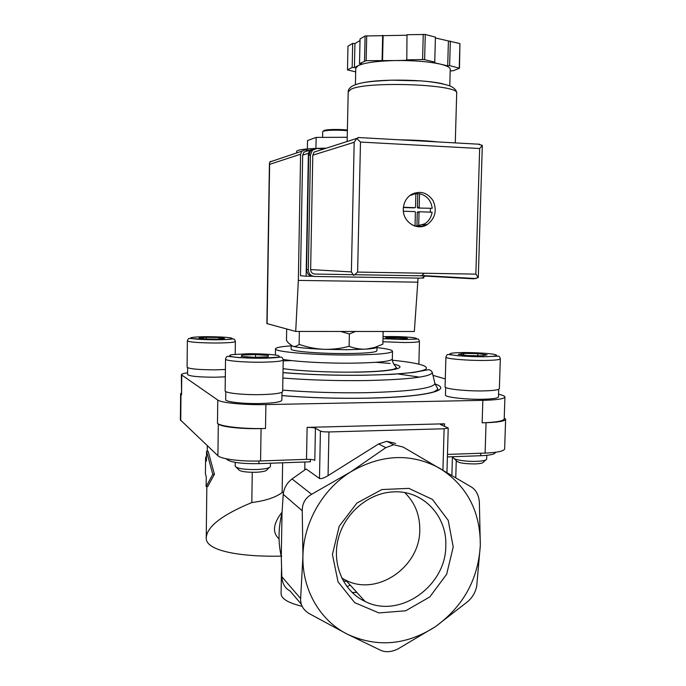 <?xml version="1.0" encoding="UTF-8"?>
<svg xmlns="http://www.w3.org/2000/svg" width="686" height="686" viewBox="0 0 686 686"><rect width="100%" height="100%" fill="white"/><g stroke="black" fill="none" stroke-linecap="round" stroke-linejoin="round"><path stroke-width="1.03" d="M452.417 456.73L451.877 475.424M205.586 458.454L205.414 473.786L206.254 476.804L206.143 486.588L207.712 486.528L214.426 474.266L208.132 451.242L206.555 451.285L206.443 461.112L205.594 458.299L205.929 456.747L206.495 456.722M252.268 472.32L251.813 502.555C221.621 515.075 206.426 527.002 206.22 538.356L206.229 538.484C206.477 551.364 242.518 557.049 281.732 556.132M282.649 462.793L282.135 492.565L283.541 492.179M304.91 461.995L304.764 469.944M382.351 331.484L383.148 332.204L382.865 344.123L374.659 347.485L366.187 349.123L346.953 349.723L323.912 349.311C332.401 349.534 340.805 348.539 349.114 346.319L349.38 333.988L340.659 331.458M355.468 331.467L349.38 333.988M326.356 148.159C307.457 148.433 297.535 149.522 296.592 151.4L296.566 152.969M315.937 148.39L316.152 137.406L347.236 137.277M307.371 148.913L307.517 140.561L316.152 137.406M347.39 130.006L342.974 129.654C333.756 129.251 327.445 129.517 324.041 130.451L323.5 130.975M347.373 130.7L343.189 130.383C333.482 129.954 326.845 130.229 323.26 131.215L322.686 131.695L322.574 137.38M349.114 346.319C354.765 348.479 360.45 349.414 366.187 349.123C373.21 348.617 376.811 347.948 376.991 347.116L376.906 350.812C375.799 352.415 365.792 353.333 346.867 353.556C319.959 353.779 289.818 351.232 291.147 349.011L291.207 345.572M286.679 328.98L286.482 340.445L288.266 342.863L292.596 346.224C294.757 346.824 296.935 346.207 299.122 344.372L299.345 332.17M299.122 344.372C307.156 347.21 315.414 348.857 323.912 349.311C307.705 348.608 297.261 347.579 292.596 346.224L291.499 345.744M302.929 556.303C302.089 589.651 319.993 620.453 347.219 634.13C376.94 647.79 406.344 645.294 435.421 626.661C463.29 606.39 478.253 579.276 480.32 545.31C480.423 511.379 466.943 485.731 439.872 468.375C411.326 452.897 381.622 454.055 350.769 471.848C322.514 489.324 303.306 522.998 302.929 556.303L300.631 598.544C300.331 604.923 303.229 609.974 309.343 613.678L347.219 634.13L381.21 650.568C386.287 652.489 391.886 651.932 398.017 648.896L435.421 626.661L468.126 601.288C472.843 596.949 475.732 591.709 476.779 585.57L480.32 545.31L479.36 502.049C478.725 495.103 476.135 490.13 471.591 487.129L403.154 447.075L393.704 444.734L385.824 447.641L350.769 471.848L311.624 494.297C305.347 497.916 302.226 503.404 302.252 510.778L302.929 556.303M206.143 486.588L212.797 474.326L206.555 451.285M281.526 567.922L281.089 593.682C281.286 598.767 288.3 602.968 302.114 606.295M346.876 581.402L343.232 580.939M453.223 546.991L448.215 520.365L432.463 499.434L408.847 488.363L381.87 489.555L356.934 503.044L339.201 526.265L332.427 554.477L338.026 581.805L354.705 602.66L378.904 612.915L405.675 610.797L429.77 596.957L446.663 574.233L453.223 546.991M301.248 604.152L290.041 590.955C285.042 588.339 282.298 583.58 281.817 576.694L281.277 556.518L282.023 512.939L283.232 494.366C283.927 488.106 286.859 482.961 292.039 478.957L306.17 468.975L319.479 478.476C321.031 479.042 323.886 478.099 328.062 475.638L378.603 443.953L386.75 441.312L395.642 443.422M281.277 556.518C278.053 542.232 278.302 527.706 282.023 512.939M282.066 512.133C273.097 523.641 272.093 532.55 279.048 538.87M212.797 474.326L214.426 474.266M251.813 502.555C265.388 500.814 275.498 497.479 282.135 492.565M444.519 423.802L307.114 427.387C311.152 427.344 313.922 427.635 315.431 428.244L320.413 431.048C321.966 431.691 324.812 431.991 328.946 431.948L444.108 428.776L448.224 428.004L440.481 424.54L444.519 423.802L444.442 426.298M226.209 458.78L226.886 459.534C231.354 462.518 242.029 463.882 258.905 463.642L310.355 461.807L310.406 459.423M447.392 456.91L480.732 455.718C489.993 455.298 494.898 454.226 495.438 452.503L495.446 452.434M315.431 428.244L314.805 460.332C313.305 459.603 310.544 459.277 306.513 459.346L260.569 460.949C241.609 461.704 220.943 459.097 217.908 455.718L180.384 419.918L180.641 393.755L181.567 394.784L181.361 374.762L217.762 400.049C221.166 402.811 244.516 405.074 265.894 404.586L482.841 400.35C496.801 399.972 504.159 398.875 504.922 397.065C504.965 396.362 503.738 395.651 501.26 394.939L498.559 394.158M217.762 400.049L217.471 423.373C220.866 426.563 244.165 429.11 265.508 428.476L261.074 428.587L260.569 460.949M217.471 423.373L218.302 424.034C221.355 426.898 242.072 429.153 261.074 428.587M181.181 393.078L180.641 393.755M447.469 454.406L485.105 453.094C497.436 452.537 503.944 451.148 504.647 448.91L504.647 448.815M482.841 400.35L482.147 422.816L486.057 422.713C498.405 422.293 504.922 421.135 505.616 419.257L504.244 417.817M482.147 422.816C496.081 422.336 503.438 421.041 504.21 418.932L504.21 418.837M187.587 372.764C183.548 373.338 181.473 373.999 181.361 374.762M445.291 378.904L432.986 375.379M498.465 396.877L498.465 396.937C497.907 398.223 492.711 398.995 482.884 399.252C465.948 399.664 444.442 397.151 445.454 394.999L445.668 387.453M225.308 376.82L215.318 377.214C198.829 377.171 189.576 376.271 187.561 374.539L187.638 367.756M281.86 400.221L281.86 400.264C280.926 402.047 273.671 403.136 260.105 403.531C243.007 403.934 224.974 401.825 225.685 399.621L225.788 391.603M376.983 347.613C387.153 348.754 392.332 349.963 392.521 351.258C391.123 353.436 377.54 354.679 351.789 355.005C314.788 355.331 273.568 351.815 275.498 348.805C275.901 347.545 281.131 346.559 291.198 345.855M282.675 391.483L282.675 391.526C281.723 393.241 274.297 394.279 260.397 394.639C242.878 394.999 224.408 392.949 225.128 390.831L225.54 359.121C226.217 356.977 227.057 356.06 228.061 356.368L239.243 357.638L260.208 358.306C278.567 358.006 280.428 356.729 281.14 357.183C282.057 357.114 282.752 358.032 283.207 359.936C282.263 361.239 274.82 362.002 260.894 362.208C243.341 362.397 224.819 360.733 225.54 359.121M268.458 355.485L255.569 354.593L242.055 355.022L241.24 356.377L254.309 357.312L268.012 356.849L268.458 355.485M270.473 463.23L270.413 466.48C269.641 468.101 265.07 469.121 256.71 469.55C244.19 469.678 237.022 468.572 235.204 466.231L235.247 462.373M269.306 467.535L266.991 469.756C266.34 471.085 262.644 471.925 255.912 472.268C245.828 472.38 240.031 471.479 238.539 469.558L236.336 467.363M225.411 369.497L215.515 369.84C198.623 369.771 189.147 368.905 187.089 367.233L187.355 340.882C188.084 338.901 188.804 338.095 189.508 338.455L215.37 339.827C233.034 339.587 232.691 338.704 233.514 339.038C234.235 338.875 234.861 339.681 235.367 341.465C234.501 342.391 227.992 342.914 215.85 343.017C198.923 342.88 189.422 342.168 187.355 340.882M224.588 338.438L219.031 337.529L206.409 337.298L199.086 337.975L204.514 338.901L217.385 339.133L224.588 338.438M499.365 388.636L499.365 388.696C498.799 389.931 493.474 390.66 483.407 390.9C466.06 391.277 444.031 388.833 445.068 386.758L445.909 357.132M487.043 354.851L477.876 353.642L463.71 353.393L458.394 354.345L467.458 355.571L481.949 355.828L487.043 354.851M486.648 459.054L486.64 459.166C486.151 460.323 482.875 461.043 476.813 461.326C466.369 461.798 453.043 459.697 453.412 457.708L453.446 456.696M485.731 459.989L483.347 462.141C482.935 463.093 480.286 463.685 475.398 463.916C464.756 463.933 458.462 462.947 456.499 460.949L454.355 458.694M406.318 337.735L385.592 337.358L386.535 338.224L397.554 338.858L407.493 338.61L406.318 337.735L406.301 338.635M255.526 357.269L255.569 354.593M242.038 356.437L242.055 355.022M477.808 355.76L477.876 353.642M463.659 355.056L463.71 353.393M395.402 338.738L395.445 337.109M219.014 338.978L219.031 337.529M206.392 338.927L206.409 337.298M356.84 592.395L352.124 592.498M341.705 578.006L345.821 580.245C377.266 596.649 420.141 566.773 419.772 529.952C419.926 514.972 414.919 502.529 404.74 492.617M445.789 545.867C447.221 516.232 423.322 490.524 394.296 491.836C369.548 492.377 345.23 512.253 338.412 538.064C331.458 563.841 343.171 591.203 365.038 601.433C399.389 619.201 446.106 586.187 445.789 545.867M312.233 276.278L306.119 276.184L308.391 153.312L309.686 150.243L313.879 149.162L310.664 150.791L308.7 155.413L306.582 269.667C306.891 273.645 308.949 275.858 312.747 276.312L313.759 276.389M423.725 277.23L423.708 278.062L421.753 278.027M425.123 224.725L425.097 225.643M423.837 273.234L423.819 273.903M270.61 161.347L269.426 163.208L266.888 323.578L295.709 331.432L298.341 280.403L300.605 154.187L301.874 151.186L304.841 150.054L309.532 150.294M295.709 331.432L414.344 331.501L418.066 278.096M298.341 280.403L417.954 282.169M306.119 276.184L300.485 275.738L302.672 155.156L303.949 152.138L309.686 150.243M269.426 163.208L269.624 164.357L300.605 154.187M400.255 139.85L401.876 139.875C415.176 140.115 426.821 140.759 436.819 141.805L438.002 141.942M419.043 212.248L419.515 211.777L432.111 212.214C431.28 217.333 428.784 221.209 424.643 223.859L416.934 225.96L417.285 212.42L419.043 212.248L418.692 225.848M419.618 207.849L419.172 207.344L419.532 193.709C426.838 195.501 431.065 200.372 432.214 208.304L417.86 208.038L432.214 208.304M409.679 195.647L415.879 193.563L415.527 207.215L415.056 207.686L403.419 207.266M420.707 226.714L420.724 226.277M355.408 84.67L355.76 68.223L358.075 65.684C364.24 62.778 376.425 61.071 394.63 60.557L406.781 60.317L407.004 34.712L425.277 34.472L435.413 37.138L434.744 62.092L432.806 62.357L447.709 65.856L449.639 65.607L459.483 68.24L459.929 43.595L435.396 37.944M355.682 71.876L347.476 69.912L347.974 46.185L352.681 43.381L354.936 43.561L360.013 40.56M347.476 69.912L352.167 67.434L354.422 67.605L361.805 63.738L359.507 63.558L360.047 38.991L365.089 35.989L406.995 35.226M459.234 67.871L459.929 43.595M406.378 59.871L422.585 59.545L423.245 34.3M422.585 59.545L424.608 59.699L425.277 34.472M359.507 63.558L366.144 60.677L366.701 35.723M364.54 60.908L365.089 35.989M366.144 60.677L394.63 60.557C413.204 60.325 428.433 61.517 440.318 64.124C446.826 65.693 450.136 67.4 450.239 69.235L450.239 69.38M459.483 68.24L453.3 70.718L450.196 70.932M424.608 59.699L434.744 62.092M403.299 208.938C403.6 203.005 406.026 198.348 410.554 194.987C419.515 190.185 427.018 192.071 433.08 200.646C437.239 210.396 435.284 218.38 427.207 224.588C417.079 231.285 402.51 221.878 403.299 208.938M317.549 150.98L314.128 152.078L312.79 155.199L310.638 269.589C310.844 272.256 312.224 273.74 314.771 274.048L352.904 274.683M354.765 274.709L420.432 275.806L421.941 275.515L424.162 273.234M425.732 225.368L425.749 224.682M477.799 144.077L482.309 145.363L479.651 148.519L360.484 142.062L357.62 272.076L353.753 275.515L351.378 271.913L310.638 269.589M482.309 145.363L478.296 277.556L473.752 278.833L420.432 275.806M312.79 155.199L354.182 142.285L356.763 138.409L358.864 137.552M360.484 142.062L356.737 138.443M478.296 277.556L475.861 274.134L357.62 272.076M352.167 67.434L352.681 43.381M354.422 67.605L354.936 43.561M382.085 60.359L382.668 35.32M382.539 60.797L383.131 35.826M449.639 65.607L450.325 41.066M447.709 65.856L448.395 41.357M324.126 148.871L316.949 148.502L312.439 150.208L310.458 154.856L308.314 269.77C308.631 273.765 310.689 275.986 314.514 276.449L420.569 278.139L422.799 277.719L425.354 275.703M419.935 226.757L419.943 226.32M423.828 224.802L423.794 226.08L417.903 226.449M414.198 193.1L418.177 193.898M419.841 225.685L417.311 226.62M411.952 194.112L413.289 194.044M415.382 226.028L414.927 226.08M403.377 211.211L414.953 211.614L415.399 212.12L415.047 225.737L412.423 225.051M419.532 193.709L415.87 193.761M430.336 212.154L430.405 208.493M414.678 226.003L416.934 225.96M415.047 225.737L414.104 225.797M418.091 211.957L417.285 212.42M417.765 193.958L417.414 207.532L417.86 208.038M403.385 207.515L413.435 207.858M293.814 153.896L292.185 154.444M292.039 478.957L311.624 494.297M283.232 494.366L302.252 510.778M281.817 576.694L300.631 598.544M378.603 443.953L385.824 447.641M444.108 428.776L442.933 470.167M328.946 431.948L328.062 475.638M320.413 431.048L319.479 478.476M226.886 459.534L226.895 458.917M258.905 463.642L258.948 461.001M480.732 455.718L480.809 453.24M307.114 427.387L306.513 459.346M218.302 424.034L217.908 455.718M180.993 394.33L180.735 420.604M486.057 422.713L485.105 453.094M265.894 404.586L265.508 428.476M181.764 375.319L181.567 394.784M435.044 383.954C453.609 390.025 425.654 397.228 367.207 398.197C337.666 398.669 309.24 397.811 281.937 395.625M434.71 382.556L434.975 383.645C432.532 388.55 409.328 391.569 365.355 392.709C336.534 393.112 308.983 392.255 282.692 390.128M397.528 373.913L419.575 377.129M282.992 372.678C308.014 374.659 334.657 375.525 362.92 375.276L392.186 374.342L413.89 372.429L428.107 369.754C430.122 369.677 431.537 370.654 432.343 372.712C429.848 377.043 407.278 379.667 364.626 380.584C335.994 380.893 308.751 380.044 282.898 378.029M283.189 360.879L291.696 360.596M375.877 362.311L390.034 363.426M392.383 360.219C417.723 362.817 428.896 365.792 425.895 369.162C419.669 372.541 398.643 374.556 362.8 375.216C334.536 375.482 307.937 374.607 282.992 372.609M393.824 364.189C410.331 367.662 392.538 371.846 353.942 372.189M392.332 358.975L392.332 359.044C390.926 361.402 377.351 362.783 351.609 363.177C326.022 363.426 295.838 361.728 283.164 359.404M260.14 358.264C247.457 358.212 237.879 357.655 231.396 356.591C228.97 355.897 229.15 355.245 231.945 354.645L249.087 353.71C261.117 353.753 270.438 354.285 277.05 355.288C279.768 355.965 279.888 356.617 277.418 357.243L260.14 358.264M215.327 339.802C204.78 339.724 196.985 339.321 191.934 338.584C187.424 337.623 195.218 336.715 207.729 336.672C217.822 336.74 225.454 337.126 230.616 337.838C235.538 338.773 228.327 339.742 215.327 339.802M484.35 360.45C466.969 360.656 444.88 358.675 445.909 357.097C446.637 355.022 447.435 354.156 448.31 354.499L458.548 355.802L483.158 356.789L498.31 356.137C499.185 356.051 499.854 356.952 500.317 358.847C499.76 359.79 494.435 360.322 484.35 360.45M483.03 356.754C471.582 356.703 461.85 356.188 453.832 355.202C445.591 353.907 450.591 352.638 463.633 352.527C474.541 352.578 483.999 353.067 492.025 354.002C500.651 355.254 496.587 356.609 483.03 356.754M382.994 338.704L403.831 339.51L417.825 339.03C418.349 338.815 418.889 339.596 419.455 341.362C418.906 342.074 413.984 342.468 404.68 342.537L382.925 341.757M383.045 336.655C394.201 336.354 404.346 336.68 413.478 337.641C419.523 338.687 416.282 339.304 403.762 339.484L382.994 338.67M269.624 164.357L267.094 323.689M308.391 153.312L302.672 155.156M347.142 141.496L348.196 91.924L350.735 89.429C365.346 80.819 460.349 84.327 456.696 93.227L456.696 93.373M479.651 148.519L475.861 274.134M354.182 142.285L351.378 271.913M364.06 82.509C382.891 78.813 425.792 79.559 442.976 83.881M308.7 155.413L310.458 154.856M306.582 269.667L308.314 269.77M417.757 211.948L419.403 211.785M417.414 207.532L419.172 207.344M413.315 207.875L415.056 207.686M456.259 460.692L455.761 477.722M207.318 445.72L207.258 451.268M206.838 486.563L206.229 538.098M292.056 154.487L293.565 153.981M324.041 130.451L323.26 131.215M386.75 441.312L393.704 444.734M448.224 428.004L446.946 472.525M505.616 419.257L504.647 448.91M504.922 397.065L504.21 418.932M281.937 395.582C309.197 397.769 337.589 398.626 367.121 398.154C400.487 397.383 422.808 395.256 434.084 391.766L437.934 389.228L434.975 383.645L432.343 372.712M283.061 368.648C299.07 370.972 328.705 372.438 353.787 372.121C373.133 371.863 386.527 370.877 393.953 369.171L396.517 367.722L394.51 365.124C392.967 362.885 392.238 360.862 392.332 359.044L392.521 351.258M275.498 348.857L275.403 355.014M281.997 392.238L281.86 400.264M283.207 359.936L282.675 391.526M235.367 341.465L235.195 354.259M498.713 389.296L498.465 396.937M500.317 358.847L499.365 388.696M486.768 455.307L486.648 459.106M419.455 341.362L418.854 364.112M350.237 585.107L346.97 586.667M362.868 599.041L362.834 600.319M345.821 580.245L365.038 601.433M269.83 161.973L301.874 151.186M455.281 142.894L456.696 93.227C456.705 91.032 455.238 88.983 452.288 87.088C449.424 85.081 436.425 81.977 420.458 80.879L391.697 80.185C379.006 80.751 369.96 81.497 364.566 82.414C359.232 83.332 355.031 84.618 351.961 86.282C349.328 88.117 348.076 89.969 348.196 91.83M476.17 278.542L421.941 275.515M356.763 138.409L314.128 152.078M479.771 144.257L358.049 137.509M449.776 85.904L450.239 69.235M310.664 150.791L312.439 150.208M427.207 224.588L422.585 224.888M417.508 212.017L419.266 211.845"/></g></svg>
